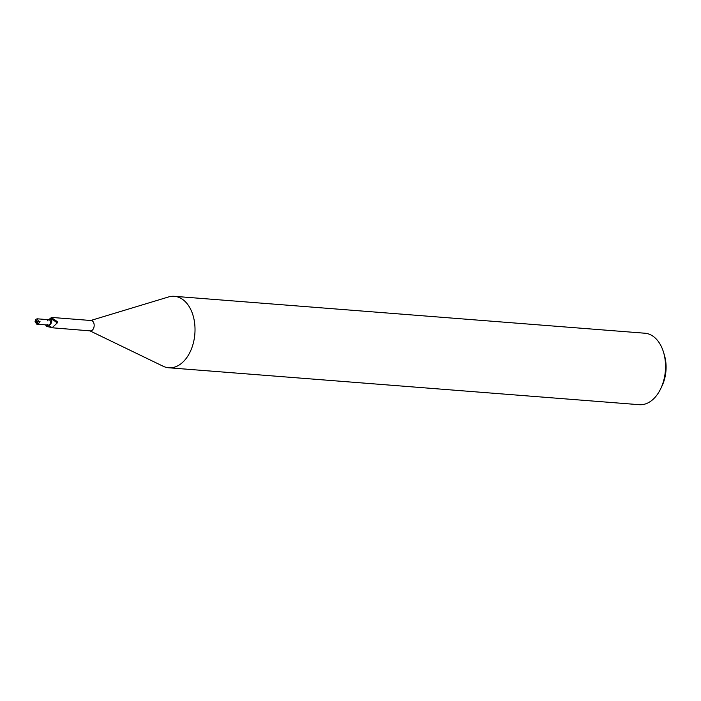 <?xml version="1.0" encoding="UTF-8"?>
<svg xmlns="http://www.w3.org/2000/svg" width="701" height="701" viewBox="0 0 701 701"><rect width="100%" height="100%" fill="white"/><g stroke="black" fill="none" stroke-linecap="round" stroke-linejoin="round"><path stroke-width="1.05" d="M47.607 324.616A2.69 1.752 -85.5 0 0 48.5 325.089A2.69 1.752 -85.5 0 0 50.086 323.941A2.69 1.752 -85.5 0 0 49.815 320.199A2.69 1.752 -85.5 0 0 48.921 319.726A2.69 1.752 -85.5 0 0 47.335 320.874M89.938 330.854L163.088 366.22A35.847 23.37 -85.5 0 0 168.748 367.78A35.847 23.37 -85.5 0 0 193.196 343.595A35.847 23.37 -85.5 0 0 186.212 302.639A35.847 23.37 -85.5 0 0 174.356 296.313A35.847 23.37 -85.5 0 0 168.52 296.961L90.753 320.488M48.316 325.071A2.313 1.507 94.5 0 1 48.483 325.203A5.853 0.745 -141.7 0 1 52.076 327.77L90.359 330.89A5.196 3.391 -85.5 0 0 93.908 327.385A5.196 3.391 -85.5 0 0 92.891 321.444A5.196 3.391 -85.5 0 0 91.174 320.523L52.68 317.509L52.619 318.28M168.748 367.78L639.277 404.687A35.847 23.37 -85.5 0 0 660.692 388.757A35.847 23.37 -85.5 0 0 663.549 352.305A35.847 23.37 -85.5 0 0 656.741 339.547A35.847 23.37 -85.5 0 0 644.885 333.22L174.356 296.313M50.157 323.941A2.69 1.752 -85.5 0 0 49.394 319.84A2.69 1.752 -85.5 0 0 48.991 319.726A2.69 1.752 -85.5 0 0 48.956 319.726A2.69 1.752 94.5 0 1 49.815 320.199A2.69 1.752 94.5 0 1 50.086 323.941A2.69 1.752 94.5 0 1 48.5 325.089L48.571 325.098A2.69 1.752 -85.5 0 0 50.157 323.941M48.483 325.203A4.609 3.006 -85.5 0 0 51.795 319.709L51.874 319.297A5.555 0.71 -141.7 0 1 57.202 322.986L52.076 327.77L46.248 326.149L46.625 325.597A2.313 1.507 94.5 0 1 47.291 324.992M45.74 324.87A4.609 3.006 -85.5 0 0 45.758 325.115A5.196 3.391 -85.5 0 0 46.248 326.149M48.991 319.463L51.471 317.527C53.223 317.422 53.627 317.658 52.68 318.254L50.936 319.227A2.313 1.507 94.5 0 1 50.148 319.875A2.313 1.507 94.5 0 1 49.394 319.84A2.313 1.507 94.5 0 1 49.07 319.621A4.609 3.006 -85.5 0 0 48.439 319.691M51.874 319.297L53.504 318.99A5.827 0.745 -141.7 0 1 57.359 321.785L57.202 322.986M46.625 325.597A8.079 1.034 -141.7 0 1 48.5 326.859L48.369 326.806M53.504 318.99L57.359 321.785M51.795 319.709A5.196 3.391 -85.5 0 0 51.304 318.675M49.07 319.621A5.853 3.303 7.5 0 0 51.471 317.527M660.692 388.757L661.963 386.102A30.467 19.865 -85.5 0 0 664.399 355.118L663.549 352.305M35.208 319.928L36.583 321.452L37.363 321.391L35.558 319.384A2.69 1.752 -85.5 0 0 35.208 319.928M37.959 322.986L36.583 321.452L35.05 321.619L36.759 324.169L37.609 323.529A2.69 1.752 -85.5 0 0 37.959 322.986L38.651 323.573L40.027 321.452L38.573 321.33L37.179 318.806L35.558 319.384M35.804 321.522L37.609 323.529M38.573 321.33L37.363 321.391M38.651 323.573L36.583 321.452L40.027 321.452M37.179 318.806L48.991 319.726M48.387 319.7L49.158 319.358L48.93 320.103M36.759 324.169L48.5 325.089"/></g></svg>
